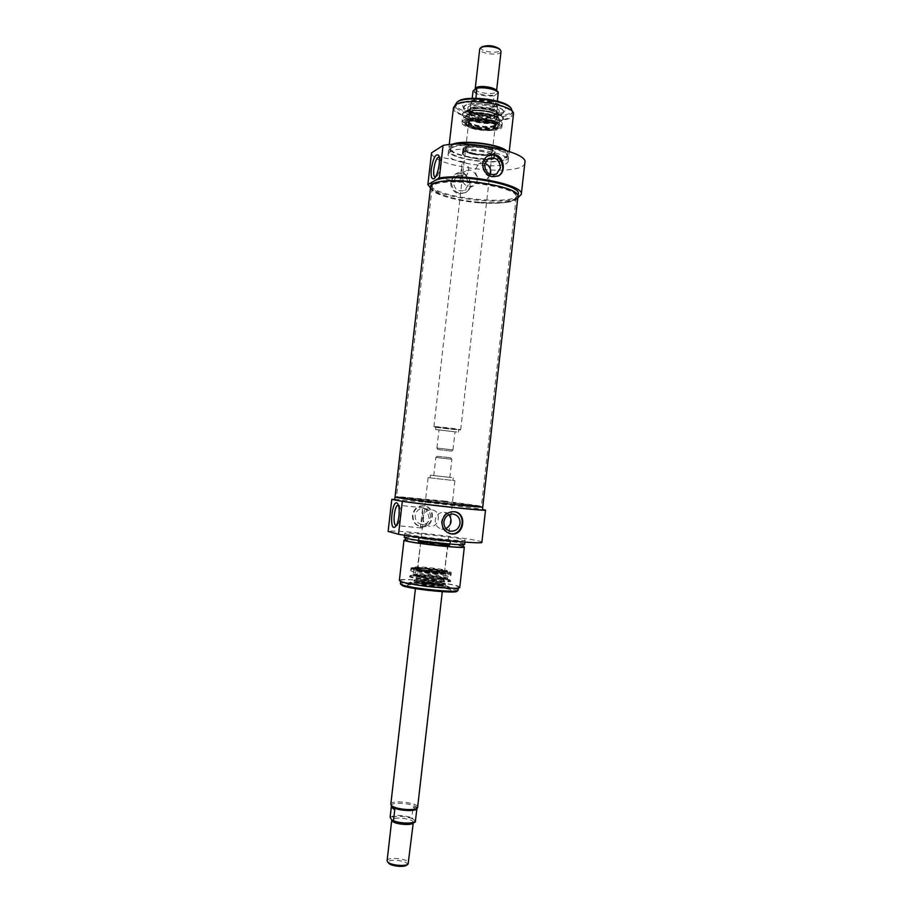 <?xml version="1.0" encoding="UTF-8"?>
<svg xmlns="http://www.w3.org/2000/svg" width="912" height="912" viewBox="0 0 912 912"><rect width="100%" height="100%" fill="white"/><g stroke="black" fill="none" stroke-linecap="round" stroke-linejoin="round"><path stroke-width="0.68" stroke-dasharray="4.56 3.42" d="M436.472 571.516C424.319 570.308 417.183 569.111 415.085 567.948L415.085 567.914C414.607 566.272 448.168 570.091 447.279 571.585L436.472 571.516M436.267 572.155L446.812 572.246C448.259 570.809 414.356 566.945 415.393 568.666C417.445 569.806 424.411 570.969 436.267 572.155M415.963 567.731L415.165 567.207C415.245 565.679 447.678 569.373 447.359 570.878L436.552 570.832L415.963 567.731M435.64 571.938C424.604 570.821 418.494 569.772 417.308 568.792C417.719 567.526 444.839 570.616 444.919 571.938L435.64 571.938M435.56 571.482L444.554 571.482C444.497 570.217 418.141 567.218 417.764 568.438L417.742 568.484C419.281 569.453 425.22 570.456 435.56 571.482M438.558 545.159L420.706 542.423C420.261 541.409 448.248 544.601 447.53 545.479L438.558 545.159M438.729 544.783L447.974 545.148C449.217 544.282 419.383 540.873 420.352 542.002L438.729 544.783M449.114 572.508L450.243 573.112C451.645 575.233 409.955 570.479 411.859 568.746C411.711 567.139 443.095 570.308 449.114 572.508M414.458 569.51L413.592 568.974C413.011 567.161 449.525 571.322 448.499 572.953C449.263 574.503 419.474 571.505 414.458 569.51M415.952 582.608L415.222 582.152C414.436 580.397 445.159 583.897 443.939 585.424C444.247 586.815 420.044 584.387 415.952 582.608M444.098 573.203L444.908 573.671C445.466 575.153 416.009 571.79 416.932 570.49C416.431 569.236 439.721 571.573 444.098 573.203M444.52 572.839L445.352 573.295C446.196 574.856 415.37 571.345 416.579 570.023C416.294 568.78 440.04 571.174 444.52 572.839M444.144 572.804L444.953 573.272C445.523 574.742 416.054 571.379 416.978 570.08C416.476 568.849 439.766 571.174 444.144 572.804M444.269 586.541L445.181 587.134C445.843 589.027 412.52 585.23 413.638 583.543C413.136 581.959 439.333 584.535 444.269 586.541M443.426 578.812L444.235 579.302C444.782 580.864 415.382 577.513 416.317 576.122L416.317 576.122C415.918 574.822 439.082 577.136 443.426 578.812M416.693 579.451L415.997 578.983C415.507 577.638 438.74 579.941 443.107 581.662L443.905 582.187C444.361 583.52 420.717 581.161 416.693 579.451M448.385 586.621L449.57 587.374C450.517 589.437 416.009 586.017 410.286 583.475L409.306 582.791C408.667 580.773 442.012 584.056 448.385 586.621M449.753 574.56C443.437 572.223 410.571 568.906 410.696 570.627L411.677 571.288C417.422 573.614 451.919 577.091 450.95 575.244L449.753 574.56M481.889 542.264C483.805 539.573 391.373 528.88 388.124 531.4M406.193 534.056C414.652 536.609 466.796 542.127 465.109 540.303C466.488 538.525 403.891 531.388 404.746 533.429L406.193 534.056M394.657 499.787C393.471 498.328 484.124 508.657 482.505 509.797M394.702 499.411C408.154 500.015 469.315 506.981 482.551 509.42M464.653 544.327C466.055 542.423 403.446 535.298 404.29 537.453M407.014 538.24C415.12 540.782 464.892 546.014 463.307 544.179C464.664 542.355 404.814 535.538 405.635 537.601L407.014 538.24M463.011 546.858C464.368 544.966 404.518 538.148 405.327 540.292M463.057 546.379C455.909 544.031 412.874 539.129 405.373 539.813M459.773 587.351C461.324 584.09 398.681 576.954 399.365 580.465M402.055 581.571C410.047 585.173 459.887 590.121 458.428 587.191C459.922 584.079 400.037 577.262 400.71 580.613L402.055 581.571M398.624 500.677L395.352 500.061M482.767 506.924C481.513 505.647 396.572 495.968 395.056 496.926M420.831 526.532C433.736 528.356 436.278 506.81 423.271 505.818L423.202 505.807C417.297 505.829 413.74 508.976 412.543 515.246C412.258 521.288 414.835 525.027 420.261 526.463L420.831 526.532M422.621 517.56L420.512 526.338L421.219 527.98C424.331 527.854 426.941 524.845 429.073 518.962C428.275 512.635 426.394 508.93 423.442 507.824L422.495 508.919L422.621 517.56M398.407 505.214L399.296 505.932C400.414 507.927 400.744 511.301 400.288 516.044C399.673 520.661 398.635 523.693 397.165 525.164L396.31 525.529M400.357 583.703C399.695 580.26 459.58 587.077 458.075 590.281M456.946 591.272C460.777 588.206 398.282 581.092 401.234 584.923M408.473 586.188L407.459 585.367C407.858 582.95 451.007 587.864 450.79 590.303C452.751 592.72 414.755 589.038 408.473 586.188M410.275 583.612C415.986 586.154 450.505 589.574 449.548 587.51L449.548 587.442C449.776 585.242 409.636 580.659 409.306 582.859L410.275 583.612M411.973 568.746L410.981 568.13C410.411 566.067 452.306 570.844 451.235 572.725C452.215 574.514 417.719 571.037 411.973 568.746M415.074 569.02L414.242 568.461C414.333 566.842 448.305 570.718 447.974 572.303C449.342 573.887 420.033 570.969 415.074 569.02M448.932 514.71L444.247 512.316C439.333 512.27 436.324 514.813 435.241 519.931C435.104 524.879 437.293 527.945 441.818 529.108L445.945 528.584M454.541 511.746L453.321 511.529C446.88 511.495 442.947 514.847 441.522 521.573C441.328 527.957 444.11 531.97 449.867 533.623M423.077 517.286C422.951 522.097 425.095 525.073 429.495 526.201C439.481 528.139 442.012 510.709 431.866 509.899C427.067 509.854 424.137 512.305 423.077 517.286M430.43 517.115C430.544 512.259 428.344 509.329 423.852 508.326C419.132 508.28 416.26 510.697 415.211 515.565C415.085 520.296 417.194 523.214 421.526 524.332C426.371 524.525 429.347 522.12 430.43 517.115M412.976 515.337C412.817 521.425 415.519 525.198 421.082 526.657C433.838 529.199 437.065 506.947 424.091 505.966C418.015 505.932 414.31 509.056 412.976 515.337M419.531 542.161L418.745 541.796C418.232 540.634 450.391 544.304 449.593 545.308L439.276 544.931L419.531 542.161M419.999 538.114L419.201 537.761C418.688 536.678 450.847 540.337 450.049 541.283C450.824 542.241 424.502 539.471 419.999 538.114M419.36 538.057L418.528 537.692C417.992 536.552 451.543 540.371 450.722 541.352C451.531 542.355 424.057 539.471 419.36 538.057M418.813 542.777L439.424 545.672L450.186 546.037C450.676 544.966 417.81 541.215 418.004 542.378L418.813 542.777M439.367 544.966C427.112 543.689 420.147 542.617 418.471 541.751C418.266 540.622 450.357 544.282 449.878 545.33L439.367 544.966M449.502 580.431C443.118 577.969 409.876 574.617 409.602 576.407L409.602 576.43C407.288 578.459 452.443 583.6 450.71 581.115L449.502 580.431M449.16 579.793L450.346 580.522C451.189 582.779 408.69 577.934 410.092 575.928L410.115 575.86C410.366 574.115 442.913 577.399 449.16 579.793M411.095 576.418L410.126 575.711C410.183 573.933 442.901 577.228 449.183 579.633L450.368 580.351C451.326 582.289 416.83 578.835 411.095 576.418M501.03 51.517C500.984 56.293 478.732 53.751 479.723 49.088M481.832 46.934C476.224 51.745 503.823 54.914 499.468 48.963M438.467 449.582L451.474 451.121L438.467 449.582M437.35 448.088L452.979 449.924L437.35 448.088M439.424 429.974L455.031 431.855L439.424 429.974M498.248 92.796L494.03 95.851L492.833 106.373C495.376 106.795 496.778 106.134 497.04 104.378L497.325 101.175M475.939 98.257L471.812 101.688L472.199 98.291M475.859 98.872L471.812 101.688M472.405 101.517C476.246 98.302 495.455 100.901 496.755 104.812L496.903 105.553C496.915 110.523 470.489 107.502 471.584 102.668L472.405 101.517M497.04 103.615L492.833 106.373M436.255 429.575L458.383 432.231L436.255 429.575M436.563 426.896L458.69 429.563C459.146 430.179 435.377 427.477 435.925 426.964L436.563 426.896M434.659 426.645C438.74 426.565 461.506 429.313 460.697 429.791C461.221 430.521 433.28 427.34 433.918 426.736L434.659 426.645M471.652 102.532C475.688 99.146 495.923 101.893 497.291 105.997L497.439 106.772C497.45 111.982 469.646 108.813 470.786 103.74L471.652 102.532M476.098 128.82C469.452 127.27 466.043 125.434 465.85 123.314L466.203 122.527C468.916 117.956 496.025 121.045 497.678 126.107L497.849 126.95C495.444 130.211 488.194 130.826 476.098 128.82M476.315 128.079C489.641 130.154 496.652 129.265 497.371 125.423C495.752 120.464 469.304 117.454 466.659 121.923C465.553 124.214 468.768 126.266 476.315 128.079M466.796 122.607C472.108 118.4 499.229 122.812 497.77 127.612L497.428 128.398C493.78 130.986 486.643 131.351 476.03 129.47C470.432 128.204 467.069 126.654 465.941 124.807L466.796 122.607M476.987 127.657C472.849 126.722 470.102 125.582 468.734 124.203C462.338 116.953 502.66 121.547 494.851 127.178C491.135 129.002 485.184 129.162 476.987 127.657M477.079 127.954C485.047 129.413 490.827 129.265 494.429 127.498L495.205 126.403C496.447 121.627 468.369 118.423 468.551 123.359L469.064 124.602C470.398 125.947 473.066 127.053 477.079 127.954M474.172 153.433C468.631 152.19 465.781 150.754 465.61 149.112L466.294 148.154C469.68 145.259 489.14 147.482 491.819 151.061L492.275 152.144C490.303 154.652 484.272 155.086 474.172 153.433M473.989 153.911C486.586 155.747 492.64 154.937 492.161 151.472C489.402 147.79 469.361 145.498 465.861 148.485C464.048 150.389 466.75 152.201 473.989 153.911M499.673 127.84C493.301 132.343 464.379 128.182 463.022 122.55C459.135 114.091 506.411 119.472 500.779 126.848L499.673 127.84M465.747 120.464C471.424 115.915 500.563 120.578 499.331 125.81C499.765 132.411 462.817 128.193 464.664 121.855L465.747 120.464M470.079 108.425C474.559 104.72 497.245 108.061 497.644 112.461C499.708 118.754 465.929 114.912 469.304 109.235L470.079 108.425M495.011 125.696C490.063 129.253 467.104 125.468 468.221 121.262C468.038 116.086 497.302 119.415 496.003 124.42L495.011 125.696M495.33 126.164C490.462 129.675 467.936 126.244 467.788 121.957C466.078 116.041 499.229 119.814 496.265 125.206L495.33 126.164M494.965 126.084C490.018 129.652 467.058 125.867 468.175 121.661C467.993 116.485 497.257 119.814 495.957 124.819L494.965 126.084M498.123 113.031C492.537 117.181 466.83 112.94 467.936 108.004C467.582 101.893 500.939 105.689 499.263 111.572L498.123 113.031M495.615 120.145C490.759 123.701 468.232 120.088 468.882 115.824L468.882 115.699C468.711 110.455 497.918 113.783 496.607 118.856L495.615 120.145M470.102 111.652C474.571 107.992 497.257 111.503 496.926 115.778L495.934 117.329C490.987 120.977 468.084 117.181 469.201 112.871L470.102 111.652M502.09 114.171C494.863 119.472 461.996 113.989 463.581 107.696L464.835 105.929C471.447 100.377 505.453 105.974 503.572 112.256L502.09 114.171M500.734 126.073L502.204 124.226C504.074 118.15 470.045 112.598 463.467 117.956L462.338 120.521C463.763 126.46 494.053 130.815 500.734 126.073M431.524 152.874C432.721 168.104 524.788 177.715 524.902 162.564M449.912 151.848L448.145 154.094C445.934 163.921 508.201 171.023 508.178 160.934C510.982 152.749 459.431 144.643 449.912 151.848M518.278 194.062C518.267 207.309 428.013 197.026 430.84 184.099M517.777 197.881C503.367 205.462 442.81 198.554 430.475 187.918M450.368 147.835L448.601 150.104C446.378 160.067 508.645 167.158 508.622 156.944C511.45 148.667 459.91 140.528 450.368 147.835M451.634 148.097L449.935 150.275C447.792 159.782 507.323 166.565 507.289 156.807C509.968 148.895 460.777 141.121 451.634 148.097M454.746 144.21L451.942 145.418L450.243 147.619C448.088 157.206 507.608 163.989 507.596 154.151L503.971 149.83M452.306 144.347L448.909 147.448C446.675 157.491 508.93 164.582 508.93 154.288L506.308 150.514M453.458 107.639C451.087 118.913 513.308 126.004 513.445 114.467M456.524 105.325L454.792 107.81C452.512 118.583 511.997 125.354 512.111 114.331C514.915 105.359 465.781 97.31 456.524 105.325M431.764 182.343L435.32 180.314M430.521 187.45C430.498 199.865 515.075 209.521 517.834 197.414M458.816 193.868L465.109 192.808C473.499 188.613 470.227 174.602 461.164 173.337L454.837 174.397L450.699 181.454C450.448 187.883 453.15 192.022 458.816 193.868M468.791 170.806C468.483 165.893 466.933 162.94 464.117 161.971L461.825 164.548L461.768 174.671L459.99 182.206C462.749 181.75 465.679 177.954 468.791 170.806M439.128 156.841L439.96 157.605C442.058 160.854 439.185 175.321 436.118 177.019L459.99 182.206M512.453 111.287C512.327 122.39 452.854 115.619 455.145 104.755M457.539 101.756C443.688 113.761 521.504 122.675 510.811 107.867M463.706 102.805C471.675 96.17 511.837 104.036 504.917 110.785C500.859 117.192 465.177 113.122 462.612 105.963L463.706 102.805M464.858 105.792L463.604 107.57L463.82 108.699C466.18 115.311 499.377 119.096 503.116 113.179L503.584 112.119C505.476 105.838 471.458 100.24 464.858 105.792M463.182 120.464C469.76 115.151 503.789 120.68 501.931 126.711C501.942 134.121 460.309 129.379 461.928 122.151L463.182 120.464M466.226 121.114C472.416 116.269 503.47 122.197 498.328 127.19C495.33 131.989 467.218 128.786 465.337 123.428L466.226 121.114M461.928 176.962L465.405 171.274C473.636 165.745 482.231 181.237 473.51 185.809C466.602 187.724 462.737 184.771 461.928 176.962M453.378 181.625L456.798 176.039C463.661 173.987 467.525 176.837 468.358 184.612L464.767 190.3C457.972 192.181 454.176 189.297 453.378 181.625M451.178 181.192L455.555 173.987C466.055 166.896 477.033 186.629 465.861 192.421C457.094 194.826 452.192 191.087 451.178 181.192M490.451 174.431L487.008 178.877C479.929 180.827 475.973 177.783 475.152 169.746L478.709 163.898L484.831 163.237M497.861 176.176L497.792 176.21C488.49 178.741 483.303 174.705 482.231 164.114C482.687 160.74 484.238 158.175 486.883 156.442L487.681 155.986M464.527 148.052C469.589 144.358 495.592 148.496 494.236 152.76C491.967 155.633 485.024 156.134 473.419 154.242C467.047 152.817 463.763 151.153 463.57 149.26L464.527 148.052M464.071 152.053C469.133 148.405 495.136 152.532 493.78 156.739C493.882 161.937 461.894 158.3 463.114 153.25L464.071 152.053M463.444 151.928C468.711 148.109 495.866 152.418 494.452 156.818C494.543 162.233 461.176 158.437 462.441 153.17L463.444 151.928M463.98 147.254L463.125 149.249C464.208 150.993 467.594 152.486 473.26 153.729C483.976 155.564 491.123 155.268 494.68 152.84L494.977 152.167C496.402 147.698 469.258 143.378 463.98 147.254M473.328 154.299C467.788 153.091 464.493 151.631 463.421 149.933C459.716 143.355 499.274 147.858 494.224 153.444C490.759 155.804 483.793 156.089 473.328 154.299M501.794 120.395L502.843 119.518C510.104 111.31 457.368 105.29 462.669 114.935L462.851 115.254C465.941 121.25 495.239 125.115 501.794 120.395M501.326 120.897C494.908 125.503 466.226 121.729 463.205 115.87L462.817 114.467C462.521 106.886 504.724 111.697 502.797 119.016L501.326 120.897M464.048 112.894C470.638 107.456 504.655 113.02 502.786 119.176L501.304 121.057C494.737 125.788 465.12 121.672 463.011 115.721L462.794 114.627L464.048 112.894M479.279 202.806C500.141 204.174 512.396 202.578 516.044 198.007L516.215 197.357C520.216 185.33 430.795 175.138 432.106 187.781L432.14 188.442C432.767 194.142 456.182 201.096 479.279 202.806M479.37 202.202C456.182 200.492 432.664 193.492 432.037 187.758C427.101 173.816 524.115 184.874 516.306 197.368C512.635 201.962 500.323 203.57 479.37 202.202M445.307 501.155L396.743 496.493C393.916 497.279 483.668 507.505 481.228 506.114L445.307 501.155M430.589 186.903C429.438 192.911 454.552 200.697 479.541 202.532C502.455 203.98 515.234 202.088 517.902 196.855M445.261 501.805L481.331 506.81C483.793 508.235 393.642 497.963 396.481 497.143L445.261 501.805M482.756 506.969L445.466 501.805C420.489 498.864 394.657 496.367 395.044 496.983M387.11 860.689C387.144 856.311 409.659 858.876 408.667 863.14M406.672 865.135C411.654 860.837 384.75 857.77 388.603 863.083M437.703 456.296L450.722 457.801L437.703 456.296M436.278 457.482L451.907 459.306L436.278 457.482M434.215 475.608L449.855 477.386L434.215 475.608M416.807 809.56C416.932 807.884 415.701 807.017 413.09 806.949L411.871 817.688L415.348 821.324M391.328 806.812L394.748 809.867M391.442 805.934L391.373 805.433C391.328 800.975 418.027 804.019 416.944 808.351L416.773 808.819M413.09 806.949L416.647 810.266M431.045 475.243L453.207 477.774L431.045 475.243M430.738 477.934L452.899 480.453L430.738 477.934M428.822 477.717L454.906 480.681L428.822 477.717M390.826 804.19C390.792 799.516 418.882 802.72 417.753 807.257M416.465 582.654C410.389 580.499 437.418 582.757 442.616 584.82C449.297 587.032 421.469 584.752 416.465 582.654M443.95 573.192C450.083 575.187 423.259 572.884 417.787 570.935C412.247 569.008 438.307 571.265 443.95 573.192M448.1 586.861C457.06 589.996 418.277 586.838 410.514 583.771C402.773 580.762 439.972 583.851 448.1 586.861M414.151 575.244L413.296 574.708C412.646 573.101 441.1 575.939 446.504 577.991L447.496 578.596C448.237 580.203 419.053 577.285 414.151 575.244M445.25 578.026L446.173 578.561C447.108 580.363 413.227 576.498 414.595 574.959C414.322 573.534 440.336 576.145 445.25 578.026M443.528 573.602L444.304 574.047C444.931 575.483 416.465 572.246 417.434 570.98C417.035 569.795 439.345 572.041 443.528 573.602M442.309 584.307L443.061 584.82C443.392 586.348 415.507 583.167 416.214 581.753C415.576 580.408 438.091 582.608 442.309 584.307M415.53 580.67L414.778 580.192C413.923 578.675 439.196 581.149 443.962 583.042L444.817 583.612C445.147 585.048 419.816 582.506 415.53 580.67M444.554 583.19L445.466 583.76C446.128 585.584 413.022 581.81 414.116 580.192C413.615 578.664 439.652 581.24 444.554 583.19M496.573 90.733L496.504 91.246C496.048 91.599 498.374 90.413 488.148 87.974C478.618 87.518 474.377 87.734 475.437 88.646L475.198 88.817C474.251 93.047 496.516 95.578 496.504 91.246L496.39 90.619M497.678 92.773L497.462 91.816M473.704 90.003C472.906 93.332 488.023 96.74 494.749 94.768M494.03 95.851C483.759 96.581 476.759 94.996 473.02 91.097M470.581 108.528C476.303 104.059 503.504 110.135 496.162 114.182C490.268 118.457 463.832 112.666 470.581 108.528M494.863 125.662C488.581 129.641 463.068 124.135 469.247 120.088C475.38 115.938 501.623 121.695 494.863 125.662M501.874 113.852C492.788 119.746 456.399 111.8 465.12 105.712C473.898 99.442 511.792 107.947 501.874 113.852M466.716 114.901C472.291 110.363 500.825 114.946 499.628 120.156L498.374 121.832C492.229 126.278 463.934 121.513 465.656 116.291L466.716 114.901M497.188 121.433C491.83 125.332 467.161 121.57 466.978 116.804C465.074 110.215 501.509 114.365 498.214 120.361L497.188 121.433M494.543 125.149C489.881 128.524 468.187 125.047 468.814 121.011C468.141 115.824 497.268 119.141 495.49 124.043L494.543 125.149M495.74 114.57C490.827 118.229 468.05 114.228 470.09 110.033C470.877 105.325 496.96 108.3 496.709 113.065L495.74 114.57M469.258 110.147C473.932 106.294 497.678 109.782 498.089 114.365L497.051 116.28C491.386 120.441 465.302 115.653 468.449 110.99L469.258 110.147M497.656 116.303C492.115 120.395 466.556 116.189 467.662 111.332C467.297 105.302 500.449 109.087 498.784 114.878L497.656 116.303M413.193 822.829L413.296 822.51C414.23 818.691 391.727 816.137 391.75 820.048M412.327 818.873C406.125 815.704 390.484 815.431 390.553 818.531M414.515 821.906L414.8 821.256M390.131 817.346C394.645 814.724 401.896 814.838 411.871 817.688M446.812 572.246L447.359 570.912M415.393 568.666L415.085 567.948M415.154 567.241L415.085 567.914M420.706 542.423L417.308 568.792M447.974 545.148L444.566 571.539M413.592 568.974L413.296 574.708C415.165 575.415 408.314 574.777 422.393 577.57C433.223 579.302 446.299 579.895 446.527 579.394L447.496 578.596L448.499 572.953M445.352 573.295L446.378 578.881L445.706 578.55C441.089 576.692 415.234 574.093 414.322 575.221L416.579 570.023M443.905 582.164L444.475 573.785C443.905 574.902 417.593 571.904 417.32 570.684L416.066 582.027C416.647 580.978 438.638 583.156 442.548 584.809L443.152 585.116L443.905 582.187M443.939 585.424L444.896 583.543C444.429 584.945 414.812 581.571 414.721 580.112L415.222 582.152M445.181 587.134L445.466 583.76L444.338 582.848C437.726 581.138 429.176 580.021 418.688 579.485L414.116 580.192L413.638 583.543M449.548 587.51L449.57 587.374C455.008 590.03 408.371 585.869 409.306 582.791L409.294 582.928M411.859 568.746L410.696 570.627M450.243 573.112L450.95 575.21M464.903 542.116L465.109 540.303M404.54 535.241L404.746 533.429M423.442 507.824L398.384 505.214M421.219 527.98L396.287 525.529M399.296 505.932L397.769 503.834M397.165 525.164L395.386 526.771M458.337 587.966L458.428 587.191M400.619 581.4L400.71 580.613M409.306 582.859L407.459 585.367M449.548 587.442L450.79 590.303M415.165 567.207L414.242 568.461M447.359 570.878L447.974 572.303M441.818 529.108L449.445 530.898M444.247 512.316L453.07 514.049M453.321 511.529L454.267 511.712M421.526 524.332L429.495 526.201M423.852 508.326L431.866 509.899M420.261 526.463L421.082 526.657M423.271 505.818L424.091 505.966M410.981 568.13L410.685 570.661M451.235 572.725L450.95 575.244M422.495 508.919L420.512 526.338M419.201 537.761L418.745 541.796M450.049 541.283L449.593 545.308M418.528 537.692L417.992 542.389M450.722 541.352L449.878 545.33M418.471 541.751L418.004 542.378M410.126 575.711L409.602 576.43M451.474 451.121L452.968 449.935M438.102 449.593L436.916 448.111M452.979 449.924L455.031 431.855M436.905 448.1L438.968 430.031M496.903 105.553L497.04 104.378M471.584 102.668L471.721 101.54M458.383 432.231L458.69 429.563M435.617 429.643L435.925 426.964M460.697 429.791L488.672 183.859M488.672 183.836L497.439 106.772M433.918 426.736L470.786 103.74M471.892 101.984L471.105 103.01M496.755 104.812L497.291 105.997M466.659 121.923L466.203 122.527M497.371 125.423L497.678 126.107M497.77 127.612L497.849 126.95M465.781 123.975L465.85 123.314M492.275 152.144L495.205 126.403M465.61 149.112L468.551 123.359M499.331 125.81L499.628 120.156L498.579 117.956C499.24 117.409 489.288 113.213 483.212 112.94C477.238 111.834 466.511 113.726 467.138 114.388L465.656 116.291L464.664 121.855M467.788 121.957L466.978 116.804C465.508 117.044 468.221 118.48 475.118 121.114C485.013 123.223 492.434 123.245 497.405 121.159L496.265 125.206M468.882 115.824L468.814 121.011C467.434 116.326 497.838 119.791 495.49 124.043L496.584 118.982M496.607 118.856L496.926 116.029M468.882 115.699L469.201 112.871M496.926 115.778L496.709 113.065L495.9 114.228C490.166 118.765 465.542 111.766 470.09 110.033L469.258 112.621M469.304 109.235L468.449 110.99C474.286 105.461 497.644 110.557 498.089 114.365L497.644 112.461M467.936 108.004L467.662 111.332L469.133 113.749C468.232 114.171 472.382 115.493 481.559 117.728C488.741 118.503 494.065 118.093 497.53 116.519L498.784 114.878L499.263 111.572M463.604 107.57L463.581 107.696C463.513 99.693 505.385 104.458 503.572 112.256L503.584 112.119M500.779 126.848L501.908 125.024M463.022 122.55L462.338 120.521M448.601 150.104L448.145 154.094M508.622 156.944L508.178 160.934M450.243 147.619L449.935 150.275M507.596 154.151L507.289 156.807M449.228 144.598L448.909 147.448M509.249 151.449L508.93 154.288M464.117 161.971L439.174 156.853M439.96 157.605L438.604 155.302M436.118 177.019L434.203 178.49M455.099 105.165L454.792 107.81M512.407 111.72L512.111 114.331M503.116 113.179L504.917 110.785M463.82 108.699L462.612 105.963M497.428 128.398L498.328 127.19M465.941 124.807L465.337 123.428M465.405 171.274L456.798 176.039M473.51 185.809L464.767 190.3M455.555 173.987L454.837 174.397M465.861 192.421L465.12 192.808M488.194 158.642L478.709 163.898M496.014 174.26L487.008 178.877M487.703 155.975L486.883 156.442M501.931 126.711L502.204 124.226M461.928 122.151L462.213 119.666M459.853 181.796L461.825 164.548M493.78 156.739L494.236 152.76M463.114 153.25L463.57 149.26M494.452 156.818L494.977 152.167M462.441 153.17L462.977 148.519M494.224 153.444L494.68 152.84M463.421 149.933L463.125 149.249M463.205 115.87L462.851 115.254M502.33 120.202L502.843 119.518M463.011 115.721L462.669 114.935M516.044 198.007L516.306 197.368M432.14 188.442L432.037 187.758M432.106 187.781L396.481 497.143M516.215 197.357L481.331 506.81M391.75 819.956L391.841 820.013C392.593 820.093 390.724 821.313 402.933 823.319C414.994 823.696 412.669 822.145 413.387 822.282L413.261 822.806M437.338 456.285L435.845 457.471L433.77 475.562M450.722 457.801L451.907 459.295L449.855 477.386M430.418 475.175L430.122 477.854M453.207 477.774L452.899 480.453M428.104 477.626L415.439 588.616M454.906 480.681L442.286 591.671"/><path stroke-width="1.37" d="M395.056 496.926L394.657 499.787L395.352 500.061L391.795 499.388L388.124 531.4L398.544 534.261C423.898 538.855 484.249 544.589 481.889 542.264L485.526 510.15C488.011 511.404 427.751 505.077 402.317 501.372L398.624 500.677C415.291 503.572 485.218 511.153 482.505 509.797L482.767 506.924M391.795 499.388L394.702 499.411M482.551 509.42L485.526 510.15M404.54 535.241L404.29 537.453L405.726 538.114C414.173 540.782 466.328 546.265 464.653 544.327L464.903 542.116M405.578 538.08L405.327 540.292L406.706 540.953C414.8 543.552 464.584 548.773 463.011 546.858L463.262 544.646M405.373 539.813L403.982 540.143L405.418 540.827C413.854 543.552 466.009 549.024 464.345 547.018L463.057 546.379M403.982 540.143L399.365 580.465L400.767 581.457C409.1 585.23 461.312 590.417 459.773 587.351L464.345 547.018M395.352 500.061L398.624 500.677M394.987 496.972L396.982 497.485C408.918 499.833 485.663 508.315 482.824 506.981M402.317 501.372L398.544 534.261M454.199 511.7L454.267 511.712C467.183 512.578 464.493 535.675 451.668 533.965L451.052 533.885C444.965 532.289 441.955 528.219 442.012 521.675C443.574 515.018 447.632 511.689 454.199 511.7M398.943 515.987C399.49 510.275 399.103 506.228 397.769 503.834C392.422 496.299 388.421 532.198 395.192 526.942C396.959 525.187 398.213 521.539 398.943 515.987M396.31 525.529L396.127 525.517C392.16 525.244 394.52 504.017 398.384 505.214L398.407 505.214M458.337 587.966L457.995 590.452C457.414 593.142 409.374 588.24 401.702 584.683L400.402 583.885L400.619 581.4M400.516 584.033L402.5 585.709C409.933 589.163 456.353 593.894 456.946 591.272L457.858 590.554M445.945 528.584C451.565 524.959 452.557 520.33 448.932 514.71M443.893 521.812C443.756 526.874 445.991 529.986 450.585 531.172C455.726 531.365 458.884 528.789 460.047 523.442C460.161 518.244 457.835 515.12 453.07 514.049C448.066 514.003 445.01 516.591 443.893 521.812M449.867 533.623L450.118 533.657C462.863 536.267 467.297 514.254 454.541 511.746M496.39 90.619C495.364 87.199 479.165 84.976 475.893 87.803L475.198 88.772L479.723 49.088L480.635 47.812C483.976 45.155 497.735 46.717 500.414 50.069L501.03 51.517L496.573 90.733M481.832 46.934L480.635 47.812M499.468 48.963L499.309 48.781C493.837 45.486 488.068 44.825 482.015 46.808M472.199 98.291L473.02 91.097L476.839 87.826L475.939 98.257M497.325 101.175L498.248 92.796C499.582 90.345 484.546 85.648 476.839 87.826M517.834 197.414L518.278 194.062C522.268 184.087 453.139 172.436 435.32 180.314L439.333 178.011C465.644 173.006 524.947 185.113 521.299 194.359L524.902 162.564C528.664 152.27 469.463 139.593 443.061 145.464L431.524 152.874L427.888 184.566L431.764 182.343L430.521 187.45M521.299 194.359L517.777 197.881M430.475 187.918L427.888 184.566M503.971 149.83C494.623 143.902 465.188 140.539 454.746 144.21M506.308 150.514C497.564 143.64 462.384 139.616 452.306 144.347M509.249 151.449L513.445 114.467C516.397 105.074 464.926 96.649 455.259 105.04L453.458 107.639L449.228 144.598M435.32 180.314L431.764 182.343M517.97 196.855C522.131 186.276 446.116 174.728 432.892 184.099L430.521 186.892M443.061 145.464L439.333 178.011M494.806 154.675C504.154 156.248 506.274 171.98 498.647 175.777L492.298 176.711C485.971 174.853 482.79 170.555 482.767 163.818C483.28 160.398 484.922 157.787 487.703 155.975L494.806 154.675M431.285 169.062C430.669 176.381 431.581 179.573 433.998 178.638C437.669 176.62 441.123 159.19 438.604 155.302C435.697 153.353 433.246 157.936 431.285 169.062M435.138 177.259L435.138 177.259C433.804 176.552 433.371 173.816 433.827 169.051C435.024 161.504 436.791 157.445 439.128 156.841M455.099 105.165L457.015 102.155C464.995 95.498 504.86 100.035 511.199 108.334L512.407 111.72M510.811 107.867L510.412 107.388C504.256 99.351 465.736 94.962 457.995 101.414L457.539 101.756M484.831 163.237C489.562 165.448 491.431 169.187 490.451 174.431M500.437 167.865L496.63 173.941C489.425 175.913 485.401 172.801 484.568 164.605L488.194 158.642C495.467 156.476 499.559 159.543 500.437 167.865M487.681 155.986C498.887 149.864 509.113 170.282 497.861 176.176M517.902 196.855C522.086 184.338 429.199 173.747 430.589 186.903L395.044 496.983C392.046 497.827 485.366 508.463 482.756 506.969L517.902 196.855M413.261 822.806L408.109 864.052C405.35 866.822 390.017 865.18 387.566 861.851L387.11 860.689L391.75 820.048L392.217 821.096C394.942 824.414 412.19 825.827 413.193 822.829M387.611 861.886L388.706 863.208C390.849 866.138 404.255 867.574 406.672 865.135L407.926 864.188M391.339 805.706L391.841 807.382L394.748 809.867L393.505 820.777L391.704 819.911L390.131 817.346L391.328 806.812M393.118 821.096C400.892 825.007 417.126 823.376 415.348 821.324L416.921 808.613M417.502 807.838L416.773 808.819C415.234 812.125 395.101 810.358 391.932 806.63L390.952 804.829M442.286 591.671L417.571 807.747C415.952 811.224 394.759 809.354 391.419 805.444L390.826 804.19L415.439 588.616M497.462 91.816C492.982 88.179 486.164 86.857 476.999 87.848M477.079 88.19C484.272 86.674 497.929 89.798 498.248 93.001M393.311 821.119C399.16 823.924 412.874 824.414 414.515 821.906M415.416 821.108C414.413 823.844 400.265 823.65 393.505 820.777M449.445 530.898L450.585 531.172M450.118 533.657L451.041 533.885M499.309 48.781L500.414 50.069M457.995 101.414L457.015 102.155M510.412 107.388L511.199 108.334M496.63 173.941L496.014 174.26M498.602 175.799L497.929 176.141"/></g></svg>
